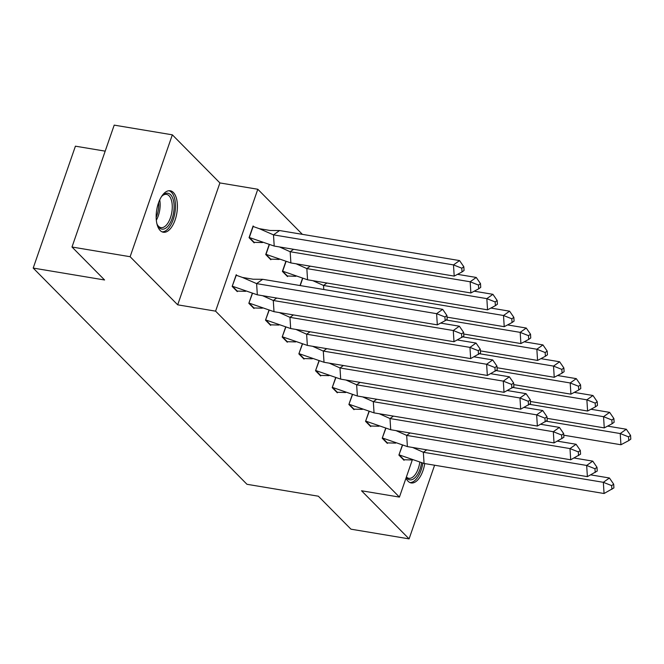 <?xml version="1.0" encoding="UTF-8"?>
<svg xmlns="http://www.w3.org/2000/svg" width="664" height="664" viewBox="0 0 664 664"><rect width="100%" height="100%" fill="white"/><g stroke="black" fill="none" stroke-linecap="round" stroke-linejoin="round"><path stroke-width="1" d="M424.736 463.58A21.024 10.184 -80.5 0 1 411.182 482.935A21.024 10.184 -80.5 0 1 408.061 481.217A21.024 10.184 -80.5 0 1 406.003 478.13M160.198 230.516A21.024 10.184 -80.5 0 1 157.459 206.371A21.024 10.184 -80.5 0 1 170.241 190.767A21.024 10.184 -80.5 0 1 173.37 192.485A21.024 10.184 -80.5 0 1 176.109 216.63A21.024 10.184 -80.5 0 1 163.327 232.234A21.024 10.184 -80.5 0 1 160.198 230.516M412.286 459.969L399.429 497.095L361.531 490.771L409.09 538.877L350.957 529.175L318.355 496.207L246.966 484.288L33.2 268.073L104.588 279.984L71.994 247.016L114.2 125.122L172.341 134.825L130.127 256.719L177.695 304.826L215.593 311.15L257.806 189.257L302.386 234.351M71.994 247.016L130.127 256.719M409.09 538.877L434.596 465.223M177.695 304.826L219.9 182.932L172.341 134.825M219.9 182.932L257.806 189.257M105.186 151.143L75.414 146.18L33.2 268.073M399.429 497.095L215.593 311.15M253.847 226.731L253.1 225.976L249.05 237.679L254.179 242.866L254.353 242.352M236.965 275.494L236.218 274.73L232.168 286.433L237.297 291.62L237.471 291.106M269.136 244.676L265.724 254.544L270.854 259.732L271.028 259.217M252.254 293.438L248.834 303.299L253.972 308.486L254.146 307.971M285.81 261.541L282.399 271.41L287.529 276.597L287.703 276.083M268.928 310.296L265.509 320.164L270.638 325.352L270.821 324.837M302.485 278.407L300.02 285.528M285.603 327.161L282.183 337.03L287.313 342.217L287.495 341.703M302.278 344.027L298.858 353.895L303.988 359.083L304.17 358.568M318.952 360.892L315.533 370.761L320.662 375.948L320.845 375.434M335.619 377.758L332.207 387.627L337.337 392.814L337.519 392.299M352.293 394.623L348.882 404.492L354.012 409.68L354.186 409.165M368.968 411.489L365.557 421.358L370.686 426.545L370.861 426.031M385.643 428.355L382.223 438.223L387.361 443.411L387.535 442.888M402.318 445.22L398.898 455.081L404.027 460.276L404.21 459.754M257.325 294.816L256.611 283.619L436.605 313.665L437.319 324.862L257.325 294.816L232.45 286.234L237.264 291.098L245.63 291.322M262.695 279.303L256.611 283.619L242.426 277.436L253.175 279.229L262.695 279.303L442.689 309.341L446.938 315.524L444.913 316.96L445.154 320.695L447.179 319.259L446.938 315.524M237.264 291.098L236.674 290.998M242.426 277.436L236.251 275.261L232.251 286.201M437.319 324.862L445.154 320.695M444.913 316.96L436.605 313.665L442.689 309.341M274.207 246.062L454.201 276.099L453.487 264.903L273.493 234.865L279.577 230.541L270.057 230.474L259.309 228.673L273.493 234.865L274.207 246.062L249.133 237.438M262.512 242.567L254.146 242.335L249.332 237.471L253.133 226.499L259.309 228.673M459.571 260.587L463.829 266.77L461.795 268.206L453.487 264.903L459.571 260.587L279.577 230.541M254.146 242.335L253.557 242.244M461.795 268.206L462.036 271.941L464.061 270.497L463.829 266.77M454.201 276.099L462.036 271.941M161.252 196.992A18.194 8.815 -80.5 0 1 162.605 195.448A18.194 8.815 -80.5 0 1 174.018 209.285A18.194 8.815 -80.5 0 1 167.228 226.947A18.194 8.815 -80.5 0 1 157.617 225.328A18.194 8.815 -80.5 0 1 156.837 223.428M157.31 224.673A16.841 8.159 99.5 0 0 160.987 227.611A16.841 8.159 99.5 0 0 172.183 209.226A16.841 8.159 99.5 0 0 166.531 194.378A16.841 8.159 99.5 0 0 162.107 195.963M162.074 231.852A20.883 10.118 99.5 0 0 175.371 208.994A20.883 10.118 99.5 0 0 168.938 190.717M409.937 482.554A20.883 10.118 99.5 0 0 422.827 463.148M421.565 462.808A18.194 8.815 -80.5 0 1 406.268 477.366M406.401 476.984A16.841 8.159 99.5 0 0 408.85 478.312A16.841 8.159 99.5 0 0 419.781 462.31M274 311.682L273.286 300.485L453.28 330.523L453.993 341.728L274 311.682L249.124 303.099L253.938 307.963L262.297 308.187M253.938 307.963L253.349 307.864M252.453 293.488L248.917 303.058M276.714 298.053L273.286 300.485L262.595 295.696M453.993 341.728L463.854 336.125L463.613 332.39L461.588 333.826L453.28 330.523L459.363 326.207L440.655 323.086M459.363 326.207L463.613 332.39M461.588 333.826L461.82 337.561M290.674 328.547L289.961 317.351L469.954 347.388L470.668 358.585L290.674 328.547L265.799 319.965L270.605 324.829L278.971 325.053M270.605 324.829L270.024 324.729M269.127 310.354L265.592 319.923M293.388 314.919L289.961 317.351L279.27 312.561M470.668 358.585L480.529 352.991L480.288 349.256L478.263 350.692L469.954 347.388L476.038 343.072L457.33 339.951M476.038 343.072L480.288 349.256M478.263 350.692L478.495 354.427M307.349 345.413L306.627 334.216L486.621 364.254L487.343 375.45L307.349 345.413L282.474 336.822L287.28 341.694L295.646 341.918M287.28 341.694L286.699 341.595M285.802 327.219L282.266 336.789M310.055 331.784L306.627 334.216L295.936 329.427M487.343 375.45L497.203 369.848L496.962 366.121L494.929 367.557L486.621 364.254L492.713 359.938L473.996 356.817M492.713 359.938L496.962 366.121M494.929 367.557L495.17 371.292M324.015 362.278L323.302 351.082L503.295 381.119L504.009 392.316L324.015 362.278L299.149 353.688L303.954 358.56L312.321 358.784M303.954 358.56L303.373 358.46M302.469 344.085L298.941 353.655M326.729 348.65L323.302 351.082L312.611 346.293M504.009 392.316L513.878 386.714L513.637 382.987L511.604 384.423L503.295 381.119L509.388 376.803L490.671 373.683M509.388 376.803L513.637 382.987M511.604 384.423L511.844 388.158M340.69 379.144L339.976 367.947L519.97 397.985L520.684 409.182L340.69 379.144L315.823 370.553L320.629 375.417L328.995 375.65M320.629 375.417L320.048 375.326M319.143 360.95L315.616 370.52M343.404 365.515L339.976 367.947L329.286 363.158M520.684 409.182L530.544 403.579L530.312 399.852L528.278 401.288L519.97 397.985L526.062 393.669L507.346 390.548M526.062 393.669L530.312 399.852M528.278 401.288L528.519 405.023M279.478 246.942L290.168 251.731L293.596 249.299M269.335 244.734L266.007 254.337L290.882 262.927L290.168 251.731L470.162 281.768L476.246 277.452L457.537 274.332M279.187 259.433L270.231 259.109M270.821 259.201L265.808 254.304M290.882 262.927L470.876 292.965L470.162 281.768L478.47 285.072L478.711 288.807L480.736 287.363L480.495 283.628L478.47 285.072M476.246 277.452L480.495 283.628M470.876 292.965L478.711 288.807M296.152 263.807L306.843 268.588L310.271 266.156M286.01 261.599L282.681 271.202L307.556 279.793L306.843 268.588L486.836 298.634L492.92 294.318L474.212 291.197M295.853 276.299L286.906 275.967M287.495 276.066L282.482 271.169M307.556 279.793L487.55 309.831L486.836 298.634L495.145 301.937L495.385 305.664L497.411 304.228L497.17 300.493L495.145 301.937M492.92 294.318L497.17 300.493M487.55 309.831L495.385 305.664M312.827 280.664L323.517 285.454L326.945 283.022M323.775 289.496L323.517 285.454L503.511 315.5L509.595 311.184L490.887 308.054M302.684 278.465L300.219 285.57M447.046 317.151L504.225 326.696L503.511 315.5L511.819 318.803L512.052 322.53L514.085 321.094L513.845 317.359L511.819 318.803M509.595 311.184L513.845 317.359M504.225 326.696L512.052 322.53M463.721 334.017L520.9 343.562L520.186 332.365L446.125 320.007M526.27 328.049L530.519 334.224L528.494 335.669L520.186 332.365L526.27 328.049L507.562 324.92M528.494 335.669L528.727 339.395L530.76 337.959L530.519 334.224M520.9 343.562L528.727 339.395M480.396 350.882L537.566 360.428L536.852 349.231L462.8 336.872M542.944 344.915L547.194 351.09L545.161 352.534L536.852 349.231L542.944 344.915L524.228 341.786M545.161 352.534L545.401 356.261L547.435 354.825L547.194 351.09M537.566 360.428L545.401 356.261M357.365 396.01L356.651 384.813L536.645 414.851L537.359 426.047L357.365 396.01L332.49 387.419L337.304 392.283L345.67 392.515M337.304 392.283L336.714 392.192M335.818 377.816L332.291 387.386M360.079 382.381L356.651 384.813L345.961 380.024M537.359 426.047L547.219 420.445L546.987 416.718L544.953 418.154L536.645 414.851L542.729 410.535L524.02 407.414M542.729 410.535L546.987 416.718M544.953 418.154L545.194 421.889M497.062 367.748L554.241 377.293L553.527 366.096L479.474 353.729M559.619 361.772L563.869 367.956L561.835 369.392L553.527 366.096L559.619 361.772L540.903 358.651M561.835 369.392L562.076 373.126L564.109 371.691L563.869 367.956M554.241 377.293L562.076 373.126M374.039 412.875L373.326 401.678L553.319 431.716L554.033 442.913L374.039 412.875L349.164 404.285L353.978 409.148L362.345 409.381M353.978 409.148L353.389 409.057M352.493 394.682L348.965 404.251M376.754 399.247L373.326 401.678L362.635 396.889M554.033 442.913L563.894 437.31L563.653 433.575L561.628 435.02L553.319 431.716L559.403 427.4L540.695 424.279M559.403 427.4L563.653 433.575M561.628 435.02L561.869 438.755M513.737 384.614L570.915 394.159L570.202 382.962L496.149 370.595M576.294 378.638L580.543 384.821L578.51 386.257L570.202 382.962L576.294 378.638L557.577 375.517M578.51 386.257L578.751 389.992L580.776 388.556L580.543 384.821M570.915 394.159L578.751 389.992M390.714 429.741L390 418.536L569.994 448.582L570.708 459.779L390.714 429.741L365.839 421.15L370.653 426.014L379.019 426.246M370.653 426.014L370.064 425.914M369.167 411.547L365.64 421.117M393.428 416.104L390 418.536L379.31 413.755M570.708 459.779L580.568 454.176L580.328 450.441L578.303 451.885L569.994 448.582L576.078 444.266L557.37 441.145M576.078 444.266L580.328 450.441M578.303 451.885L578.543 455.612M530.411 401.479L587.59 411.024L586.876 399.828L512.824 387.461M592.96 395.503L597.218 401.687L595.185 403.123L586.876 399.828L592.96 395.503L574.252 392.382M595.185 403.123L595.425 406.858L597.451 405.422L597.218 401.687M587.59 411.024L595.425 406.858M407.389 446.598L406.675 435.401L586.669 465.447L587.383 476.644L407.389 446.598L382.514 438.016L387.328 442.88L395.686 443.112M387.328 442.88L386.738 442.78M385.842 428.413L382.306 437.983M410.103 432.969L406.675 435.401L395.985 430.612M587.383 476.644L597.243 471.042L597.002 467.307L594.977 468.751L586.669 465.447L592.753 461.131L574.045 458.002M592.753 461.131L597.002 467.307M594.977 468.751L595.21 472.477M547.086 418.345L604.265 427.89L603.551 416.685L529.499 404.326M609.635 412.369L613.885 418.552L611.859 419.988L603.551 416.685L609.635 412.369L590.927 409.248M611.859 419.988L612.1 423.723L614.125 422.287L613.885 418.552M604.265 427.89L612.1 423.723M424.064 463.464L423.35 452.267L603.344 482.313L604.057 493.51L424.064 463.464L399.188 454.881L403.994 459.745L412.361 459.969M403.994 459.745L403.413 459.646M402.517 445.278L398.981 454.848M426.778 449.835L423.35 452.267L412.659 447.478M604.057 493.51L613.918 487.907L613.677 484.172L611.652 485.616L603.344 482.313L609.428 477.997L590.719 474.868M609.428 477.997L613.677 484.172M611.652 485.616L611.884 489.343M563.761 435.211L620.94 444.747L620.226 433.55L546.165 421.192M626.31 429.234L630.559 435.418L628.534 436.854L620.226 433.55L626.31 429.234L607.601 426.114M628.534 436.854L628.775 440.589L630.8 439.145L630.559 435.418M620.94 444.747L628.775 440.589M159.717 199.897A16.841 8.159 -80.5 0 1 160.065 207.209A16.841 8.159 -80.5 0 1 156.331 220.174M156.165 217.335A16.293 7.893 99.5 0 0 158.638 207.068A16.293 7.893 99.5 0 0 158.638 202.528"/></g></svg>
